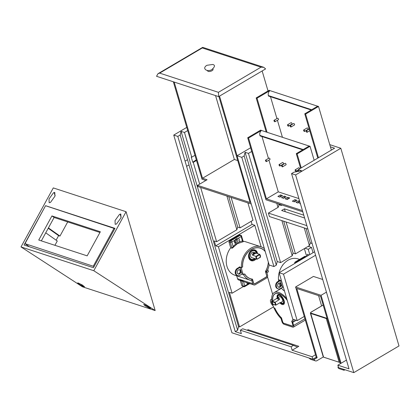 <?xml version="1.0" encoding="UTF-8"?>
<svg xmlns="http://www.w3.org/2000/svg" width="420" height="420" viewBox="0 0 420 420"><rect width="100%" height="100%" fill="white"/><g stroke="black" fill="none" stroke-linecap="round" stroke-linejoin="round"><path stroke-width="0.63" d="M308.863 255.161A1.701 0.803 -120.5 0 0 307.886 254.321A1.701 0.803 -120.5 0 0 307.456 254.341A1.701 0.803 -120.5 0 0 307.503 255.964M236.539 240.555A1.701 1.323 108.1 0 0 235.814 239.825A1.701 1.323 108.1 0 0 235.441 239.773M188.969 164.918L186.601 166.32L235.258 331.643L237.626 330.246L188.969 164.918L186.601 166.32L177.797 136.416L180.164 135.02L181.083 131.371L184.469 132.478L187.698 130.573M194.975 155.284L191.746 157.19L191.221 157.017L192.749 162.209L193.274 162.377L199.673 184.123M191.746 157.19L184.469 132.478M237.626 330.246L238.544 326.597L181.083 131.371M238.544 326.597L239.558 326.928L229.378 292.331L232.087 293.218L243.311 286.592M261.125 246.834L254.788 225.288L218.411 246.761L232.087 293.218M218.411 246.761L215.702 245.873L214.247 240.933L216.62 241.705L200.655 187.462M280.607 262.626L248.456 153.395L245.07 152.287L244.151 155.935L241.784 157.332L237.048 155.783L269.194 265.01L273.935 266.564L276.302 265.162L277.221 261.518L280.607 262.626L292.226 255.764L293.087 253.082L283.705 221.214M216.62 241.705L236.849 229.766L226.926 196.051M196.502 160.472L193.274 162.377M236.849 229.766L237.709 227.084L228.748 196.644M189.021 164.698L180.164 135.02M295.617 174.93L353.803 372.629L338.567 367.647L337.838 365.18L349.01 368.828L291.554 173.602L295.617 174.93L340.814 148.255L329.763 144.643M244.151 155.935L276.302 265.162M241.784 157.332L273.935 266.564M330.409 146.827L334.598 148.197L298.226 169.664L301.613 170.772L293.921 172.205L291.554 173.602M187.441 159.731L185.073 161.128M239.558 326.928L273.53 306.878M267.477 276.738L272.632 294.247M247.889 202.902L252.992 220.238L240.077 227.861L237.709 227.084M251.165 221.314L252.079 224.406L215.702 245.873M254.788 225.288L252.079 224.406M266.905 272.664L268.459 271.75L267.797 269.498M313.031 252.698L311.472 247.396L308.212 246.33M353.803 372.629L399 345.954L340.814 148.255M237.048 155.783L250.64 147.761M248.456 153.395L251.732 151.463M177.797 136.416L173.738 135.088L186.764 127.397M173.738 135.088L231.924 332.787L312.837 359.237L316.25 357.226M337.838 365.18L346.442 360.098M235.258 331.643L241.353 333.632L240.334 330.173L291.118 346.778L292.136 350.238L297.518 347.062L293.486 345.377L242.702 328.776L240.334 330.173M297.518 347.062L298.809 346.295L248.026 329.695L247.128 330.225M292.136 350.238L312.107 356.764L315.52 354.753M312.837 359.237L312.107 356.764M283.516 274.16L279.111 272.722L292.787 319.179L297.187 320.618L283.516 274.16L315.578 255.234M297.187 320.618L304.248 316.454M299.596 259.413L297.974 258.883A17.567 13.661 -71.9 0 0 288.01 260.253A17.567 13.661 -71.9 0 0 279.127 272.711L314.564 251.795M312.128 243.516L310.306 242.923L306.065 228.522M293.087 253.082L295.454 253.859L309.445 245.6L310.306 242.923M292.226 255.764L281.883 220.616M277.998 207.407L276.796 203.333M295.454 253.859L286.078 221.986M281.201 205.422L280.991 204.703M309.445 245.6L304.243 227.923M298.709 171.313L298.226 169.664M240.077 227.861L231.121 197.421M309.808 254.604L308.243 249.302L311.472 247.396M308.243 249.302L304.983 248.236M304.364 248.598L306.679 256.452M278.954 205.07L278.618 203.931M277.221 261.518L245.07 152.287M293.486 345.377L291.118 346.778M248.026 329.695L248.288 330.603M192.749 162.209L196.308 159.826M341.066 363.274L321.069 295.312L326.44 292.142M322.712 279.468L313.435 276.433L295.575 286.981L316.302 357.409L317.147 357.688L296.782 288.493L320.586 296.273L340.415 363.657M323.284 356.963L317.016 360.665A2.835 2.205 108.1 0 1 315.409 360.885A2.835 2.205 108.1 0 1 314.134 359.462L317.147 357.688M318.586 295.617L321.615 305.923M338.373 366.986L337.937 367.243A2.835 2.205 -71.9 0 0 339.208 368.666L344.054 370.251L343.423 369.238M314.134 359.462L313.052 359.111M338.504 367.432L337.937 367.243M321.069 295.312L295.575 286.981M315.409 360.885L310.564 359.305L308.8 357.919M345.03 369.763L344.054 370.251M207.501 70.497L207.632 70.938A2.835 1.181 -16.4 0 0 209.307 71.516A2.835 1.181 -16.4 0 0 212.042 70.691A2.835 1.181 -16.4 0 0 213.066 69.337L212.94 68.896M251.234 203.999L197.967 186.58L197.6 185.346L250.078 202.503L218.878 96.495M237.085 155.762L219.529 96.107M173.339 81.79L202.02 179.219L205.853 180.474M268.028 90.946L262.143 70.954M215.554 95.587L234.355 159.464L202.503 178.264L207.071 179.755L197.6 185.346M234.355 159.464L237.736 160.566M174.19 82.063L202.503 178.264M218.678 96.611L265.603 68.917L263.755 67.305L261.03 67.163L202.288 47.959L159.673 73.111L157.946 73.742L156.555 76.298L218.678 96.611L218.411 92.316L261.03 67.163M263.755 67.305L202.776 47.371L202.288 47.959M265.813 160.104A0.851 0.399 -120.5 0 0 265.598 160.115A0.851 0.399 -120.5 0 0 265.587 160.865A0.851 0.399 -120.5 0 0 266.248 161.59A0.851 0.399 -120.5 0 0 266.459 161.579A0.851 0.399 -120.5 0 0 266.469 160.828A0.851 0.399 -120.5 0 0 265.813 160.104M269.693 159.558A0.851 0.399 -120.5 0 0 269.903 159.547A0.851 0.399 -120.5 0 0 269.913 158.797A0.851 0.399 -120.5 0 0 269.252 158.072A0.851 0.399 -120.5 0 0 269.042 158.083L265.598 160.115M279.353 164.535A0.851 0.399 -120.5 0 0 279.137 164.54A0.851 0.399 -120.5 0 0 279.132 165.291A0.851 0.399 -120.5 0 0 279.788 166.016A0.851 0.399 -120.5 0 0 280.004 166.005A0.851 0.399 -120.5 0 0 280.009 165.254A0.851 0.399 -120.5 0 0 279.353 164.535M283.232 163.984A0.851 0.399 -120.5 0 0 283.447 163.973A0.851 0.399 -120.5 0 0 283.453 163.222A0.851 0.399 -120.5 0 0 282.796 162.498A0.851 0.399 -120.5 0 0 282.581 162.509L279.137 164.54M281.894 165.365A0.851 0.399 -120.5 0 0 281.678 165.37A0.851 0.399 -120.5 0 0 281.673 166.126A0.851 0.399 -120.5 0 0 282.329 166.845A0.851 0.399 -120.5 0 0 282.544 166.834A0.851 0.399 -120.5 0 0 282.55 166.084A0.851 0.399 -120.5 0 0 281.894 165.365M285.773 164.813A0.851 0.399 -120.5 0 0 285.983 164.803A0.851 0.399 -120.5 0 0 285.994 164.052A0.851 0.399 -120.5 0 0 285.338 163.333A0.851 0.399 -120.5 0 0 285.122 163.338L281.678 165.37M295.433 169.79A0.851 0.399 -120.5 0 0 295.218 169.801A0.851 0.399 -120.5 0 0 295.213 170.552A0.851 0.399 -120.5 0 0 295.869 171.271A0.851 0.399 -120.5 0 0 296.084 171.266A0.851 0.399 -120.5 0 0 296.09 170.51A0.851 0.399 -120.5 0 0 295.433 169.79M299.639 168.829A0.851 0.399 -120.5 0 0 298.877 167.759A0.851 0.399 -120.5 0 0 298.662 167.769L295.218 169.801M298.625 171.328A0.851 0.399 -120.5 0 0 297.974 170.62A0.851 0.399 -120.5 0 0 297.759 170.63A0.851 0.399 -120.5 0 0 297.801 171.481M248.546 138.038L261.461 130.415L260.615 130.142L247.7 137.76L248.546 138.038L266.438 198.828L278.276 191.846L268.937 160.115M309.194 146.024L296.284 153.647L297.129 153.919L310.044 146.297L309.194 146.024M300.589 168.273L296.284 153.647M268.443 158.434L261.996 136.537M278.276 191.846L298.909 198.587M302.715 149.846L260.043 135.896L259.896 135.403A3.969 3.087 -71.9 0 1 261.471 130.452L309.162 146.044M301.24 167.885L297.129 153.919M314.155 160.267L310.044 146.297M302.804 211.838L265.954 199.789L247.7 137.76M302.442 210.599L266.438 198.828M299.36 202.22L298.909 202.072L297.544 202.881M295.738 201.038L295.286 200.891L293.921 201.695M288.54 198.686L288.094 198.539L286.729 199.343M284.918 197.5L284.471 197.353L283.106 198.161M281.295 196.319L280.849 196.172L279.484 196.975M300.253 203.154L299.586 203.548L300.452 203.831M299.681 201.212L298.546 200.839L295.964 202.361L297.995 203.028L299.885 201.91M296.956 200.319L294.924 199.652L292.341 201.18L294.373 201.841L296.956 200.319M289.758 197.967L287.726 197.3L285.143 198.828L287.175 199.49L289.758 197.967M286.135 196.781L284.104 196.119L281.521 197.642L283.553 198.308L286.135 196.781M282.513 195.599L280.481 194.933L277.898 196.46L279.93 197.122L282.513 195.599M280.849 196.172L280.481 194.933M284.471 197.353L284.104 196.119M288.094 198.539L287.726 197.3M295.286 200.891L294.924 199.652M298.909 202.072L298.546 200.839M274.297 120.278A0.851 0.399 -120.5 0 0 274.082 120.283A0.851 0.399 -120.5 0 0 274.076 121.039A0.851 0.399 -120.5 0 0 274.733 121.758A0.851 0.399 -120.5 0 0 274.948 121.748A0.851 0.399 -120.5 0 0 274.953 120.997A0.851 0.399 -120.5 0 0 274.297 120.278M278.177 119.726A0.851 0.399 -120.5 0 0 278.392 119.716A0.851 0.399 -120.5 0 0 278.397 118.965A0.851 0.399 -120.5 0 0 277.741 118.246A0.851 0.399 -120.5 0 0 277.526 118.251L274.082 120.283M287.842 124.703A0.851 0.399 -120.5 0 0 287.627 124.714A0.851 0.399 -120.5 0 0 287.616 125.465A0.851 0.399 -120.5 0 0 288.278 126.184A0.851 0.399 -120.5 0 0 288.488 126.179A0.851 0.399 -120.5 0 0 288.498 125.423A0.851 0.399 -120.5 0 0 287.842 124.703M291.721 124.152A0.851 0.399 -120.5 0 0 291.931 124.142A0.851 0.399 -120.5 0 0 291.942 123.391A0.851 0.399 -120.5 0 0 291.286 122.672A0.851 0.399 -120.5 0 0 291.07 122.682L287.627 124.714M290.377 125.533A0.851 0.399 -120.5 0 0 290.168 125.543A0.851 0.399 -120.5 0 0 290.157 126.294A0.851 0.399 -120.5 0 0 290.813 127.013A0.851 0.399 -120.5 0 0 291.029 127.008A0.851 0.399 -120.5 0 0 291.039 126.257A0.851 0.399 -120.5 0 0 290.377 125.533M294.257 124.982A0.851 0.399 -120.5 0 0 294.473 124.976A0.851 0.399 -120.5 0 0 294.478 124.22A0.851 0.399 -120.5 0 0 293.822 123.501A0.851 0.399 -120.5 0 0 293.606 123.511L290.168 125.543M303.923 129.959A0.851 0.399 -120.5 0 0 303.707 129.969A0.851 0.399 -120.5 0 0 303.702 130.72A0.851 0.399 -120.5 0 0 304.358 131.444A0.851 0.399 -120.5 0 0 304.574 131.434A0.851 0.399 -120.5 0 0 304.579 130.683A0.851 0.399 -120.5 0 0 303.923 129.959M307.802 129.412A0.851 0.399 -120.5 0 0 308.018 129.402A0.851 0.399 -120.5 0 0 308.023 128.651A0.851 0.399 -120.5 0 0 307.367 127.927A0.851 0.399 -120.5 0 0 307.151 127.937L303.707 129.969M306.458 130.788A0.851 0.399 -120.5 0 0 306.248 130.798A0.851 0.399 -120.5 0 0 306.238 131.549A0.851 0.399 -120.5 0 0 306.894 132.274A0.851 0.399 -120.5 0 0 307.109 132.263A0.851 0.399 -120.5 0 0 307.12 131.513A0.851 0.399 -120.5 0 0 306.458 130.788M257.035 98.207L269.945 90.589L269.099 90.311L256.184 97.933L257.035 98.207L267.062 132.279M317.683 106.192L304.768 113.815L305.613 114.093L318.528 106.47L317.683 106.192M317.804 158.109L304.768 113.815M282.434 137.303L277.426 120.288M276.932 118.608L270.485 96.705M311.204 110.019L268.527 96.064L268.38 95.571A3.969 3.087 -71.9 0 1 269.955 90.62L317.646 106.213M318.46 157.726L305.613 114.093M331.369 150.103L318.528 106.47M266.212 132.001L256.184 97.933M282.009 205.039L281.3 205.453L279.069 204.724L278.245 207.26L268.391 213.077L269.409 216.536L307.892 229.121M268.391 213.077L306.873 225.661M303.791 215.177L284.424 208.845L281.626 210.499L304.626 218.017M285.259 211.685L284.424 208.845M254.173 252.467A2.888 2.247 108.1 0 0 253.769 252.273A2.888 2.247 108.1 0 0 252.131 252.504A2.888 2.247 108.1 0 0 250.556 255.339A2.888 2.247 108.1 0 0 251.974 257.77A2.888 2.247 108.1 0 0 252.41 257.854M251.528 259.35A4.531 3.528 108.1 0 0 254.032 258.977A4.531 3.528 108.1 0 0 254.657 258.526M256.52 253.297A4.531 3.528 108.1 0 0 254.415 250.756A4.531 3.528 108.1 0 0 251.843 251.113A4.531 3.528 108.1 0 0 249.375 255.57A4.531 3.528 108.1 0 0 251.596 259.376A4.531 3.528 108.1 0 0 254.168 259.019A4.531 3.528 108.1 0 0 254.793 258.568M257.029 253.465A5.098 3.964 108.1 0 0 254.588 250.22A5.098 3.964 108.1 0 0 251.696 250.619A5.098 3.964 108.1 0 0 248.918 255.628A5.098 3.964 108.1 0 0 251.422 259.912A5.098 3.964 108.1 0 0 254.315 259.513A5.098 3.964 108.1 0 0 255.308 258.736M238.03 273.919A2.268 1.764 108.1 0 0 238.964 273.672A2.268 1.764 108.1 0 0 240.182 271.672A2.268 1.764 108.1 0 0 239.411 269.698M238.476 269.939A2.268 1.764 108.1 0 0 237.242 272.171A2.268 1.764 108.1 0 0 238.355 274.071A2.268 1.764 108.1 0 0 239.642 273.898A2.268 1.764 108.1 0 0 240.875 271.667A2.268 1.764 108.1 0 0 239.762 269.766A2.268 1.764 108.1 0 0 238.476 269.939M255.985 253.118L252.541 255.155L256.489 256.589A2.494 1.937 108.1 0 0 257.187 258.962L256.935 259.271A2.835 2.205 -71.9 0 1 256.064 256.305L259.507 254.273L255.071 252.772A2.835 2.205 108.1 0 0 253.633 253.04A2.835 2.205 108.1 0 0 252.488 254.294L255.25 252.819L253.328 252.194M253.706 258.216L253.649 258.248A2.835 2.205 108.1 0 0 253.922 258.284M253.649 258.248L256.935 259.271L260.358 257.087L257.124 259.161M252.541 255.155L252.488 254.294M239.673 266.989L237.3 268.391A3.843 2.987 108.1 0 0 235.363 273.467L235.373 273.483A3.843 2.987 108.1 0 0 237.095 275.415L237.773 275.635A3.843 2.987 108.1 0 0 239.951 275.336L242.177 274.024M240.35 267.209L237.977 268.611A3.843 2.987 108.1 0 0 236.04 273.688L236.05 273.709A3.843 2.987 108.1 0 0 237.773 275.635M249.349 259.13A5.098 3.964 108.1 0 0 250.068 259.471L251.422 259.912M256.384 253.25A4.531 3.528 108.1 0 0 254.347 250.735M260.358 257.087L260.358 257.087A2.494 1.937 108.1 0 0 259.66 254.714L256.489 256.589M259.507 254.273L259.66 254.714L259.507 254.273M268.391 262.29A16.149 12.558 -71.9 0 1 266.217 270.27L266.133 270.239M264.38 248.645A17.567 13.661 108.1 0 0 260.935 246.771A17.567 13.661 108.1 0 0 250.971 248.147A17.567 13.661 108.1 0 0 241.453 267.572L242.56 266.915A16.149 12.558 -71.9 0 1 251.333 249.38A16.149 12.558 -71.9 0 1 260.495 248.12A16.149 12.558 -71.9 0 1 265.162 251.312M241.941 274.16L243.547 274.685A17.567 13.661 108.1 0 0 250.021 280.166L234.853 275.205A17.567 13.661 -71.9 0 1 230.696 247.805L228.947 241.878L229.504 240.854L230.874 240.823L240.172 235.337L239.495 235.116L230.197 240.602M250.021 280.166A17.567 13.661 108.1 0 0 251.795 280.581L252.703 283.668A2.525 1.964 108.1 0 0 253.838 284.939A2.525 1.964 108.1 0 0 255.271 284.739L266.291 278.234A2.525 1.964 108.1 0 0 267.561 274.901L266.653 271.808A17.567 13.661 108.1 0 0 269.178 264.952M240.198 271.268A17.567 13.661 -71.9 0 1 239.867 270.16M239.347 267.183A17.567 13.661 -71.9 0 1 239.321 266.873L241.453 267.572M243.112 241.306A17.567 13.661 -71.9 0 1 245.768 241.815L260.935 246.771M243.547 274.685L244.529 273.992M249.622 278.502L251.328 279.058A16.149 12.558 -71.9 0 1 250.462 278.817A16.149 12.558 -71.9 0 1 244.655 274.034M265.829 272.774L266.7 275.41A1.397 1.082 -71.9 0 1 266.002 277.247L254.982 283.752A1.397 1.082 -71.9 0 1 254.189 283.862A1.397 1.082 -71.9 0 1 253.565 283.164L252.803 280.565A5.665 4.405 108.1 0 1 251.328 279.058M253.838 284.939L238.67 279.983A2.525 1.964 -71.9 0 1 237.536 278.712L236.68 275.804M265.939 272.811A5.665 4.405 108.1 0 0 266.217 270.27M243.29 280.928L240.103 279.783M240.324 280.518L241.852 285.716L243.716 286.724A1.134 0.882 -71.9 0 1 243.206 286.156L241.678 280.964M249.422 283.248L248.404 283.71A3.119 2.425 -71.9 0 1 246.488 282.534M235.888 243.978A3.119 2.425 -71.9 0 1 234.707 240.34L231.84 242.03L233.158 246.509A18.7 14.543 -71.9 0 1 235.888 243.978L237.599 243.306L239.269 241.983A18.7 14.543 -71.9 0 1 242.456 241.017L243.07 241.747M234.707 240.34L236.271 238.796L238.271 238.234A3.119 2.425 -71.9 0 1 239.269 241.983M233.158 246.509L232.05 248.252L230.696 247.805M236.266 239.038A1.984 1.544 -71.9 0 1 235.494 242.141A1.984 1.544 -71.9 0 1 235.205 242.277M242.456 241.017L241.138 236.544A1.134 0.473 -16.4 0 0 241.547 236.003L243.233 241.715L237.442 243.621L232.528 247.989M238.271 238.234L241.138 236.544A1.134 0.536 59.5 0 0 240.172 235.337A1.134 0.882 -71.9 0 1 240.812 235.247L239.495 235.116M257.565 253.638A5.665 4.405 108.1 0 0 254.84 249.926A5.665 4.405 108.1 0 0 251.622 250.373A5.665 4.405 108.1 0 0 248.54 255.938A5.665 4.405 108.1 0 0 251.317 260.699A5.665 4.405 108.1 0 0 254.536 260.258A5.665 4.405 108.1 0 0 256.016 258.972M253.045 260.006A5.665 4.405 -71.9 0 1 250.73 260.442M268.317 262.033A16.034 12.474 108.1 0 1 265.445 271.483L266.616 275.457A1.281 0.997 108.1 0 1 265.97 277.147L254.951 283.652A1.281 0.997 108.1 0 1 254.226 283.752A1.281 0.997 108.1 0 1 253.649 283.112L252.483 279.137A16.034 12.474 108.1 0 1 250.499 278.712A16.034 12.474 108.1 0 1 244.692 273.893L243.495 274.601L242.277 274.202A17.567 13.661 108.1 0 1 240.24 267.283L241.463 267.682A17.567 13.661 108.1 0 0 243.495 274.601M249.071 278.24A16.034 12.474 108.1 0 0 249.275 278.313L250.499 278.712M242.529 266.936L241.463 267.682M265.235 251.57A16.034 12.474 108.1 0 0 260.463 248.225A16.034 12.474 108.1 0 0 242.655 266.973M260.463 248.225L259.245 247.826A16.034 12.474 108.1 0 0 259.035 247.763M254.21 249.785A5.665 4.405 -71.9 0 1 255.029 250.399M278.901 283.154A2.268 1.764 -71.9 0 1 280.187 282.98A2.268 1.764 -71.9 0 1 281.3 284.881A2.268 1.764 -71.9 0 1 280.061 287.112A2.268 1.764 -71.9 0 1 278.78 287.285A2.268 1.764 -71.9 0 1 277.667 285.385A2.268 1.764 -71.9 0 1 278.901 283.154M279.836 282.912A2.268 1.764 -71.9 0 1 280.607 284.886A2.268 1.764 -71.9 0 1 279.389 286.886A2.268 1.764 -71.9 0 1 278.455 287.133M282.581 287.248L280.376 288.55A3.843 2.987 -71.9 0 1 278.197 288.85A3.843 2.987 -71.9 0 1 276.47 286.923L276.465 286.902A3.843 2.987 -71.9 0 1 278.397 281.831L280.633 280.507M278.197 288.85L277.52 288.629A3.843 2.987 -71.9 0 1 275.793 286.703L275.788 286.681A3.843 2.987 -71.9 0 1 277.72 281.605L280.098 280.203M282.361 287.38L282.718 287.495A17.567 13.661 108.1 0 1 280.623 280.376L278.492 279.678A17.567 13.661 -71.9 0 1 279.121 272.748M284.503 291.044A17.567 13.661 -71.9 0 1 281.342 287.978M306.29 256.678L304.836 256.473L295.538 261.965L296.216 262.185L305.513 256.694M296.163 262.658L296.216 262.185M279.736 280.418A17.567 13.661 -71.9 0 1 279.72 280.187L278.618 279.72M280.198 286.072A17.567 13.661 -71.9 0 1 279.064 283.07M278.644 281.059A17.567 13.661 -71.9 0 1 278.497 279.788M280.623 284.576A17.567 13.661 -71.9 0 1 280.24 283.3M282.041 301.786A2.888 1.36 -120.5 0 0 282.298 301.702A2.888 1.36 -120.5 0 0 282.324 299.145A2.888 1.36 -120.5 0 0 280.088 296.693A2.888 1.36 -120.5 0 0 279.358 296.725A2.888 1.36 -120.5 0 0 279.158 296.909M278.439 295.365A4.531 2.137 -120.5 0 0 277.956 297.617M280.833 302.5A4.531 2.137 -120.5 0 0 281.993 303.167A4.531 2.137 -120.5 0 0 283.043 303.161M280.66 302.6A4.531 2.137 -120.5 0 0 281.82 303.266A4.531 2.137 -120.5 0 0 282.959 303.219A4.531 2.137 -120.5 0 0 283.001 299.208A4.531 2.137 -120.5 0 0 279.494 295.36A4.531 2.137 -120.5 0 0 278.355 295.407A4.531 2.137 -120.5 0 0 277.783 297.722M279.757 302.825A2.835 1.334 -120.5 0 0 280.376 302.768A5.098 2.405 -120.5 0 0 281.967 303.76A5.098 2.405 -120.5 0 0 283.248 303.707A5.098 2.405 -120.5 0 0 283.295 299.197A5.098 2.405 -120.5 0 0 279.347 294.866A5.098 2.405 -120.5 0 0 278.066 294.924A5.098 2.405 -120.5 0 0 277.499 297.89A2.835 1.334 -120.5 0 0 277.337 298.022L279.368 298.683A2.835 1.334 -120.5 0 0 278.208 297.859A2.835 1.334 -120.5 0 0 277.494 297.89L279.62 296.635M271.929 300.836A2.268 1.066 -120.5 0 0 271.85 300.872A2.268 1.066 -120.5 0 0 272.564 304.038M282.502 301.513L280.376 302.768A2.835 1.334 -120.5 0 0 280.534 302.636L280.24 302.542M279.368 298.683L279.421 299.544L274.669 302.6L272.171 301.786A2.494 1.176 -120.5 0 0 272.869 304.159L275.819 305.151L280.298 302.51M274.669 302.6A2.494 1.176 -120.5 0 1 275.368 304.973L275.819 305.151A2.835 1.334 59.5 0 0 274.948 302.185L272.239 301.303L272.171 301.786L272.239 301.303L277.337 298.022M271.735 299.387A3.843 1.811 -120.5 0 0 270.974 299.481A3.843 1.811 -120.5 0 0 270.627 302.043L270.637 302.059A3.843 1.811 -120.5 0 0 273.1 305.723M293.144 319.3A16.149 7.607 59.5 0 1 292.283 320.822A5.665 2.667 -120.5 0 1 292.189 322.628L292.95 325.222A1.397 0.656 59.5 0 1 292.829 326.146A1.397 0.656 59.5 0 1 292.478 326.161L283.81 323.332A1.397 0.656 59.5 0 1 282.618 321.841L281.909 319.216M272.738 301.009A16.149 7.607 59.5 0 1 274.921 293.806A16.149 7.607 59.5 0 1 278.985 293.627A16.149 7.607 59.5 0 1 287.207 300.216M286.703 298.51A17.567 8.274 -120.5 0 0 278.623 292.394A17.567 8.274 -120.5 0 0 274.202 292.588A17.567 8.274 -120.5 0 0 271.877 300.82L272.632 301.067M274.066 307.881L273.971 307.939A17.567 8.274 -120.5 0 0 281.032 318.533L281.941 321.62A2.525 1.192 -120.5 0 0 284.099 324.319L292.766 327.154A2.525 1.192 -120.5 0 0 293.401 327.122A2.525 1.192 -120.5 0 0 293.627 325.442L292.719 322.355A17.567 8.274 -120.5 0 0 294.231 319.651M292.719 322.355L296.2 320.297M273.971 307.939L274.89 308.196M280.618 316.964L280.57 316.995A16.149 7.607 59.5 0 1 274.843 308.222M280.57 316.995A5.665 2.667 -120.5 0 0 281.857 319.247M299.387 323.589L294.436 326.513M279.862 302.852A5.665 2.667 -120.5 0 0 282.182 304.505A5.665 2.667 -120.5 0 0 283.61 304.442A5.665 2.667 -120.5 0 0 283.657 299.434A5.665 2.667 -120.5 0 0 279.274 294.619A5.665 2.667 -120.5 0 0 277.851 294.683A5.665 2.667 -120.5 0 0 277.252 298.121M284.214 303.697A5.665 2.667 59.5 0 1 283.736 303.587A5.665 2.667 59.5 0 1 283.558 303.524M292.288 320.885L291.716 321.227L292.882 325.195A1.281 0.604 -120.5 0 1 292.772 326.051A1.281 0.604 -120.5 0 1 292.446 326.067L283.778 323.232A1.281 0.604 -120.5 0 1 282.686 321.867L281.516 317.893A16.034 7.555 -120.5 0 1 274.864 308.138L273.924 307.834A17.567 8.274 -120.5 0 1 272.344 303.224M271.987 300.856L271.887 300.914A17.567 8.274 -120.5 0 0 272.066 301.975M272.533 301.124L271.887 300.914M287.248 300.358A16.034 7.555 -120.5 0 0 274.979 293.906A16.034 7.555 -120.5 0 0 272.8 300.972M291.716 321.227A16.034 7.555 -120.5 0 0 293.055 319.268M148.664 307.734L145.357 305.933L143.672 304.5L144.296 304.594L148.376 306.611L150.538 308.338A3.402 1.601 59.5 0 1 150.533 308.343L150.538 308.338A3.402 1.601 59.5 0 1 149.698 308.369A3.402 1.601 59.5 0 1 148.664 307.734A3.402 1.601 59.5 0 1 147.326 306.007M82.645 286.151L79.338 284.351L77.653 282.917L78.278 283.012L82.357 285.028L84.52 286.755A3.402 1.601 59.5 0 1 84.514 286.76L84.52 286.755A3.402 1.601 59.5 0 1 83.68 286.786A3.402 1.601 59.5 0 1 82.645 286.151A3.402 1.601 59.5 0 1 81.307 284.429M115.19 224.317L116.482 224.023L120.96 217.807L120.818 214.037L119.527 214.331L115.043 220.547L115.19 224.317M49.172 202.734L50.463 202.44L54.941 196.224L54.8 192.454L53.508 192.749L49.024 198.965L49.172 202.734M54.516 192.412A3.402 1.601 -120.5 0 0 55.167 195.541M120.535 213.995A3.402 1.601 -120.5 0 0 121.186 217.124M82.383 286.771L21 246.923L53.288 187.918L126.079 211.717L155.169 310.564L82.383 286.771M155.169 310.564L93.791 270.716L21 246.923M93.439 267.708L114.97 228.37L45.565 205.684L24.04 245.018L93.439 267.708M93.791 270.716L126.079 211.717M94.096 266.511L24.99 243.647L45.565 205.684M67.709 221.928L59.965 236.077L48.421 227.913M59.965 236.077L58.611 235.636L48.221 228.281M58.611 235.636L56.123 240.177M54.915 245.311L57.277 240.996L45.733 232.827M29.416 246.776L24.99 243.647M114.817 228.648L45.712 205.784M93.382 266.002L114.098 228.144M100.343 231.761L51.933 215.933L38.745 240.025L87.161 255.853L100.343 231.761M99.955 232.47L54.127 217.487L51.933 215.933M41.333 240.87L54.127 217.487M159.673 73.111L218.411 92.316M303.203 149.557L259.896 135.403M311.693 109.73L268.38 95.571M259.571 254.315A2.835 2.205 -71.9 0 1 260.405 257.129M237.977 268.611L237.3 268.391M236.05 273.709L235.373 273.483M236.04 273.688L235.363 273.467M252.703 283.668L237.536 278.712M241.852 285.716L243.206 286.156A1.134 0.473 163.6 0 0 244.745 285.868L248.404 283.71M243.474 281.547L244.745 285.868A1.134 0.536 -120.5 0 1 244.64 286.624L249.758 283.605M244.356 286.634A1.134 0.536 -120.5 0 0 244.64 286.624A1.134 1.134 0 0 1 243.716 286.724M236.849 242.587A1.984 1.544 108.1 0 0 237.93 240.634A1.984 1.544 108.1 0 0 236.953 238.97L236.114 239.111C234.733 240.944 234.602 242.156 235.725 242.739A1.984 1.544 108.1 0 0 236.849 242.587M232.05 248.252L230.302 242.319L228.947 241.878M230.302 242.319A1.134 0.473 -16.4 0 0 231.84 242.03A1.134 0.536 59.5 0 0 230.874 240.823A1.134 0.882 -71.9 0 0 230.302 242.319M277.72 281.605L278.397 281.831M275.788 286.681L276.465 286.902L275.793 286.703M305.477 256.384A1.134 0.882 108.1 0 0 304.836 256.473A1.134 0.536 -120.5 0 0 304.553 256.489A1.134 1.134 0 0 1 305.477 256.384L306.322 256.662M294.945 263.377A1.134 0.882 108.1 0 1 295.538 261.965A1.134 0.536 -120.5 0 0 295.255 261.975L304.553 256.489M279.421 299.544L276.712 298.657M293.627 325.442L304.931 318.769M323.043 305.119L323.153 305.056A1.418 0.588 -16.4 0 0 323.153 305.056L311.099 312.17A1.418 0.588 -16.4 0 0 310.868 313.079L326.44 318.171A1.418 0.588 -16.4 0 0 327.044 318.224M340.048 362.407A1.418 0.588 163.6 0 1 339.449 362.355L323.873 357.268M340.058 362.439L339.161 362.24L326.298 318.544L310.727 313.457L323.584 357.147L339.161 362.24A1.701 0.709 -16.4 0 0 340.011 362.287M310.868 313.079L310.727 313.457A1.701 0.709 163.6 0 1 310.385 313.173L323.248 356.864A1.701 0.709 -16.4 0 0 323.584 357.147L323.248 356.864M327.154 318.596A1.701 0.709 163.6 0 1 326.298 318.544L326.44 318.171M212.783 64.475L207.102 65.263C206.593 65.299 202.298 68.066 206.603 70.297C208.688 70.707 210.383 70.508 211.685 69.704C214.972 66.88 215.334 65.137 212.783 64.475M157.946 73.742L202.592 47.392M297.759 170.63L298.399 170.252M296.084 171.266L298.31 169.948M282.544 166.834L285.983 164.803M280.004 166.005L283.447 163.973M266.459 161.579L269.903 159.547M306.248 130.798L309.246 129.029M307.109 132.263L309.74 130.709M304.574 131.434L308.018 129.402M291.029 127.008L294.473 124.976M288.488 126.179L291.931 124.142M274.948 121.748L278.392 119.716M254.588 250.22L253.271 249.79M253.491 258.206L251.57 257.576M257.035 259.255L260.447 257.245M260.458 257.229L259.539 254.289M241.547 236.003A1.134 1.134 0 0 0 240.812 235.247M229.504 240.854L239.615 234.885M253.816 283.621L254.226 283.752M282.602 264.999L282.975 264.779M282.518 265.387L282.592 265.01M295.255 261.975A1.134 1.134 0 0 0 294.74 263.272M283.248 303.707L284.382 303.035M270.974 299.481L271.719 299.045M278.066 294.924L278.77 294.504M272.118 301.471L272.89 304.264M272.942 304.3L275.599 305.172M274.202 292.588L281.547 288.251M293.401 327.122L305.319 320.093M275.756 293.449L274.979 293.906M310.385 313.173L311.026 312.17L323.159 305.014"/></g></svg>
